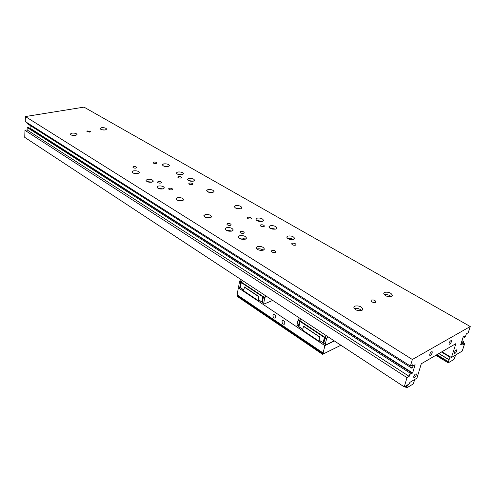 <?xml version="1.0" encoding="UTF-8"?>
<svg xmlns="http://www.w3.org/2000/svg" width="495" height="495" viewBox="0 0 495 495"><rect width="100%" height="100%" fill="white"/><g stroke="black" fill="none" stroke-linecap="round" stroke-linejoin="round"><path stroke-width="0.74" d="M451.391 341.785L451.347 340.634C450.549 340.591 449.782 341.426 449.052 343.134L449.095 344.279C449.893 344.322 450.66 343.487 451.391 341.785M416.307 374.975L416.246 373.867C415.367 373.805 414.538 374.678 413.771 376.478L413.839 377.58C414.717 377.636 415.54 376.769 416.307 374.975M432.209 352.824L432.154 351.673C431.3 351.617 430.495 352.477 429.74 354.247L429.802 355.398C430.656 355.453 431.461 354.593 432.209 352.824M456.774 350.967L456.743 349.86C455.975 349.829 455.227 350.646 454.509 352.31L454.54 353.411C455.307 353.442 456.056 352.632 456.774 350.967M167.953 166.537L163.579 166.017M163.666 163.901C166.778 163.622 168.684 164.192 169.383 165.615L168.133 166.499C165.014 166.784 163.103 166.215 162.397 164.786L163.666 163.901M182.086 174.747L177.507 174.166M177.631 172.025C180.811 171.728 182.76 172.328 183.478 173.819L182.253 174.71C179.066 175.013 177.111 174.413 176.393 172.922L177.631 172.025M152.027 182.148L147.071 181.609M147.38 179.357C150.635 179.029 152.621 179.629 153.332 181.164L151.977 182.166C148.71 182.494 146.724 181.894 146.006 180.359L147.38 179.357M275.529 229.117L269.781 228.053M270.053 225.769C273.679 225.355 275.919 226.147 276.767 228.139L275.709 229.061C272.077 229.482 269.831 228.696 268.977 226.698L270.053 225.769M245.328 239.203L242.401 238.027L239.172 238.163M239.623 235.75C243.354 235.286 245.638 236.09 246.479 238.163L245.291 239.209C241.56 239.679 239.264 238.881 238.417 236.808L239.623 235.75M391.211 296.616C389.169 294.878 386.843 294.24 384.225 294.698M384.516 292.335C388.748 291.772 391.39 292.861 392.43 295.608L391.607 296.462C387.368 297.037 384.726 295.954 383.675 293.207L384.516 292.335M361.696 310.569C359.531 308.626 357.05 307.977 354.247 308.614M354.723 306.108C359.104 305.471 361.802 306.597 362.823 309.493L361.888 310.489C357.501 311.138 354.791 310.012 353.764 307.117L354.723 306.108M75.469 135.494L71.781 135.215M71.794 133.149C74.695 132.92 76.453 133.39 77.065 134.566L75.593 135.469C72.691 135.704 70.927 135.234 70.309 134.058L71.794 133.149M104.946 130.006L101.63 129.709M101.45 127.722C104.29 127.512 106.017 127.982 106.629 129.133L105.293 129.956C102.446 130.166 100.714 129.696 100.095 128.545L101.45 127.722M137.969 173.572L133.223 173.083M133.489 170.862C136.682 170.552 138.619 171.134 139.312 172.594L137.932 173.578C134.739 173.894 132.79 173.318 132.091 171.852L133.489 170.862M293.424 239.543L290.571 238.349L287.477 238.367M287.756 236.065C291.475 235.626 293.77 236.462 294.649 238.559L293.628 239.481C289.903 239.927 287.601 239.097 286.716 236.994L287.756 236.065M263.266 250.185C261.335 248.874 259.225 248.484 256.936 249.016L256.899 249.035M257.369 246.597C261.193 246.102 263.538 246.956 264.404 249.146L263.253 250.192C259.423 250.687 257.072 249.845 256.2 247.655L257.369 246.597M193.211 181.207L188.477 180.582M188.626 178.417C191.856 178.107 193.842 178.726 194.572 180.273L193.366 181.17C190.129 181.486 188.143 180.873 187.407 179.326L188.626 178.417M163.103 188.911L157.992 188.317M158.32 186.046C161.636 185.699 163.653 186.324 164.377 187.921L163.041 188.929C159.724 189.276 157.701 188.657 156.965 187.06L158.32 186.046M262.276 221.395L256.682 220.411M256.936 218.147C260.5 217.744 262.697 218.505 263.526 220.424L262.443 221.345C258.873 221.748 256.676 220.993 255.841 219.075L256.936 218.147M232.056 231.072L226.054 230.119M226.5 227.725C230.156 227.279 232.403 228.053 233.219 230.045L232.006 231.091C228.344 231.542 226.097 230.769 225.268 228.777L226.5 227.725M212.683 192.53L207.696 191.812M207.881 189.616C211.204 189.282 213.246 189.938 214.001 191.584L212.831 192.493C209.503 192.833 207.454 192.178 206.693 190.532L207.881 189.616M182.506 200.766L177.136 200.085M177.507 197.771C180.916 197.4 182.995 198.068 183.75 199.763L182.438 200.791C179.029 201.162 176.944 200.506 176.183 198.804L177.507 197.771M240.65 208.803L235.311 207.943M235.546 205.703C238.998 205.332 241.127 206.044 241.925 207.844L240.799 208.76C237.34 209.138 235.205 208.426 234.407 206.632L235.546 205.703M210.431 217.837L204.695 217.014M205.116 214.651C208.661 214.236 210.827 214.96 211.619 216.822L210.363 217.862C206.811 218.276 204.639 217.559 203.841 215.696L205.116 214.651M371.51 300.057C373.861 299.723 375.315 300.329 375.884 301.87L375.402 302.371C373.051 302.705 371.59 302.099 371.027 300.564L371.51 300.057M87.695 130.915L90.548 131.682L89.774 132.153L86.922 131.385L87.695 130.915M271.978 250.482C274.075 250.216 275.369 250.687 275.851 251.899L275.239 252.462C273.135 252.735 271.842 252.264 271.359 251.045L271.978 250.482M292.211 243.268C294.271 243.02 295.546 243.484 296.029 244.666L295.466 245.18C293.405 245.433 292.13 244.963 291.642 243.781L292.211 243.268M133.644 166.642C135.364 166.481 136.41 166.79 136.787 167.57L136.038 168.096C134.318 168.257 133.273 167.947 132.895 167.174L133.644 166.642M153.741 162.088C155.43 161.939 156.463 162.242 156.841 163.01L156.142 163.499C154.446 163.653 153.413 163.344 153.035 162.577L153.741 162.088M260.791 224.848C262.765 224.625 263.983 225.046 264.441 226.122L263.841 226.636C261.867 226.865 260.655 226.444 260.191 225.367L260.791 224.848M240.508 231.412C242.519 231.165 243.75 231.598 244.208 232.7L243.565 233.263C241.554 233.51 240.316 233.077 239.858 231.976L240.508 231.412M158.202 181.529C159.984 181.349 161.073 181.684 161.463 182.525L160.739 183.063C158.957 183.249 157.868 182.915 157.472 182.067L158.202 181.529M178.386 176.542C180.143 176.369 181.213 176.703 181.609 177.532L180.929 178.033C179.178 178.2 178.101 177.872 177.705 177.043L178.386 176.542M247.791 217.231C249.728 217.014 250.922 217.423 251.373 218.456L250.761 218.969C248.824 219.186 247.63 218.778 247.178 217.744L247.791 217.231M227.502 223.53C229.476 223.294 230.682 223.709 231.128 224.767L230.472 225.33C228.498 225.565 227.285 225.151 226.84 224.093L227.502 223.53M189.523 183.07C191.305 182.89 192.394 183.237 192.796 184.097L192.134 184.598C190.346 184.777 189.251 184.431 188.849 183.571L189.523 183.07M169.302 188.255C171.115 188.069 172.223 188.416 172.625 189.294L171.907 189.833C170.094 190.024 168.987 189.678 168.585 188.799L169.302 188.255M435.984 355.218L448.235 362.847L454.026 359.358L455.66 354.995M404.861 386.539L406.723 387.876L413.201 383.971L414.822 379.411M448.093 362.612L448.427 361.721L436.893 354.686M406.537 387.641L406.871 386.719L405.77 385.995M449.052 359.803L438.805 353.572L449.052 359.803L448.427 361.721M407.602 384.893L406.871 386.719M406.723 387.876L404.768 386.595M448.235 362.847L435.86 355.286M438.805 353.572L449.039 359.797L450.11 356.734M441.49 352.013L449.868 357.074M462.002 340.665L463.772 341.699L462.881 342.218L461.717 341.544M461.222 343.078L462.38 343.753L462.881 342.218M463.357 336.804L464.44 337.429L465.337 336.909L466.346 333.816L468.214 332.739L470.25 326.527L84.001 107.124L25.393 116.554L25.239 121.529L410.417 366.071L412.36 359.488L470.25 326.527M462.38 343.753L460.672 344.755L463.24 336.872L464.941 335.882L464.44 337.429M441.899 351.772L451.415 357.532L455.889 343.629L421.282 363.775L416.926 378.155L409.829 382.4L409.408 383.811L404.254 386.904L406.995 377.636L409.173 376.355L410.132 373.125L411.166 372.518L410.683 374.133L412.638 372.982L415.113 364.71L413.152 365.848L412.663 367.476L411.63 368.076L412.601 364.815L410.417 366.071M27.336 122.859L27.312 123.645L411.63 368.076M411.166 372.518L28.209 127.308L27.188 127.481L27.107 129.938L24.967 130.309L24.75 137.375L404.254 386.904M410.132 373.125L27.188 127.481M30.189 125.476L30.096 128.205L29.712 128.273M412.638 372.982L30.096 128.205M409.173 376.355L27.107 129.938M406.995 377.636L24.967 130.309M463.376 342.917L464.638 343.66L462.212 351.073L451.415 357.532M463.772 341.699L462.775 344.761L464.638 343.66M25.393 116.554L412.36 359.488M275.783 317.276C275.715 315.383 274.972 314.474 273.562 314.542L272.98 315.389C273.054 317.283 273.797 318.192 275.208 318.124L275.783 317.276M284.873 323.39C284.798 321.465 284.043 320.543 282.596 320.624L282.014 321.465C282.088 323.39 282.843 324.312 284.297 324.231L284.873 323.39M340.9 345.25L322.573 354.309L237.878 296.858L236.938 296.084L237.043 295.453L322.975 353.665L322.82 354.333L236.938 296.084M334.366 340.95L324.856 345.64L322.975 353.665M239.58 287.347L238.349 287.824L237.043 295.453M237.365 295.032L323.315 353.201M323.13 352.997L237.154 294.822M238.349 287.824L324.856 345.64M258.347 300.719L243.676 290.8L258.347 300.719L259.139 300.397M319.108 341.296L302.587 330.134L319.108 341.296L319.894 340.913M258.006 300.372L258.823 296.499L258.254 299.562L262.622 302.594L261.855 301.956L262.82 296.821L264.12 295.812L263.371 297.179L262.406 302.321L264.38 303.887L262.406 302.321M243.676 290.8L244.443 286.964L258.823 296.499M318.799 340.962L319.82 336.94L319.089 340.114L323.959 343.493L323.167 342.831L324.411 337.503L325.846 336.464L325.036 337.918L323.786 343.245L325.877 344.897L323.786 343.245M302.587 330.134L303.546 326.149L319.82 336.94M258.254 299.562L261.855 301.956M240.446 287.688L241.529 280.931L240.446 287.688L243.825 289.94M258.699 296.616L244.326 287.081M243.788 290.157L240.372 287.756M319.089 340.114L323.167 342.831M298.949 326.681L300.267 319.615L298.949 326.681L302.779 329.237M319.696 337.07L303.423 326.279M302.73 329.466L298.788 326.706M240.675 288.01L239.927 287.341L240.793 282.268L241.529 280.931M263.724 303.2L264.695 298.058L265.902 295.936M239.927 287.341L238.67 286.506L239.537 281.438L240.712 279.372M299.054 326.929L298.355 326.292L299.481 321.038L300.267 319.615M325.283 344.242L326.533 338.908L327.832 336.656M298.355 326.292L296.938 325.345L298.058 320.098L299.32 317.908M272.745 300.434L264.38 303.887M240.601 288.034L238.67 286.506M334.162 340.814L325.877 344.897M298.98 326.966L296.938 325.345M448.309 361.925L436.664 354.822M406.748 386.929L405.535 386.131M438.91 353.51L449.033 359.667M262.82 296.821L241.319 282.614M324.411 337.503L300.075 321.428M263.08 296.474L241.387 282.156M324.701 337.144L300.149 320.939M239.691 281.036L240.954 281.872M263.532 296.771L264.856 297.65M298.238 319.677L299.654 320.618M325.215 337.485L326.719 338.475M264.695 298.058L263.371 297.179M239.537 281.438L240.793 282.268M326.533 338.908L325.036 337.918M298.058 320.098L299.481 321.038"/></g></svg>
